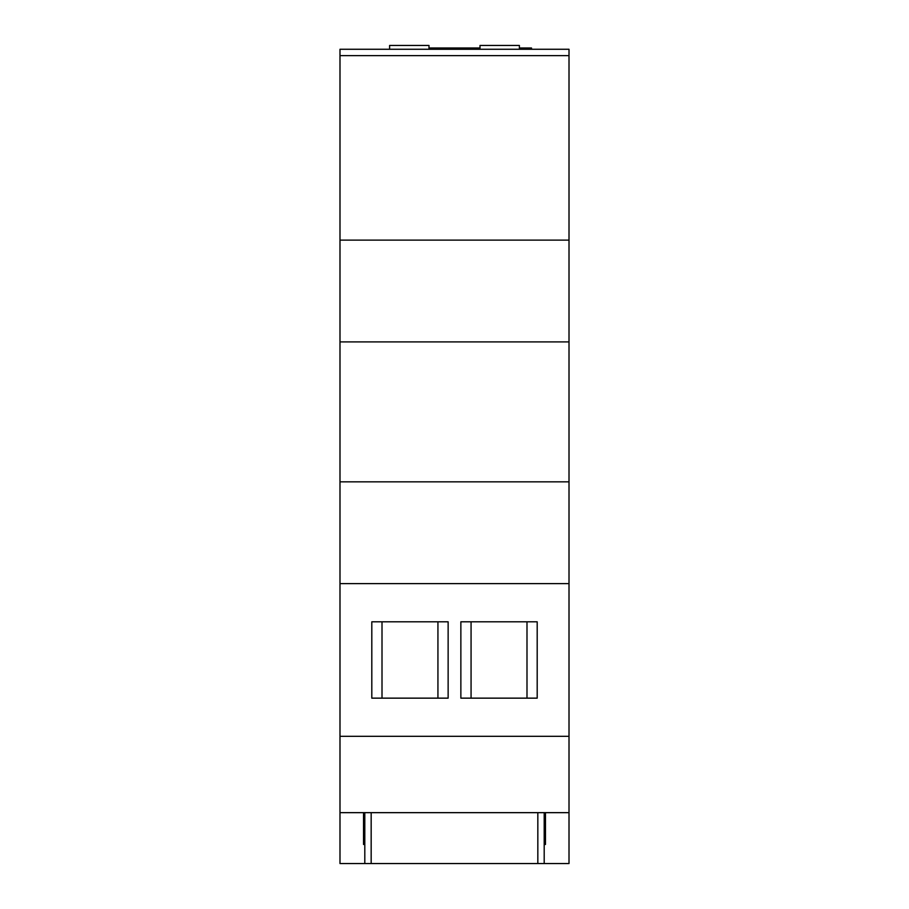 <?xml version="1.0" encoding="UTF-8"?>
<svg xmlns="http://www.w3.org/2000/svg" width="909" height="909" viewBox="0 0 909 909"><rect width="100%" height="100%" fill="white"/><g stroke="black" fill="none" stroke-linecap="round" stroke-linejoin="round"><path stroke-width="1.36" d="M526.993 698.146L526.993 621.813M437.933 698.146L437.933 621.813M569.011 55.631L339.989 55.631L339.989 49.268L569.011 49.268L569.011 583.635L339.989 583.635L339.989 863.55L364.804 863.55L364.804 812.657L339.989 812.657M569.011 583.635L569.011 736.313L339.989 736.313M448.137 698.146L448.137 621.813L371.804 621.813L371.804 698.146L448.137 698.146M460.863 698.146L460.863 621.813L537.196 621.813L537.196 698.146L460.863 698.146M545.468 844.461L544.196 844.461L545.468 844.461L545.468 812.657L364.804 812.657M363.532 844.461L364.804 844.461L363.532 844.461L363.532 812.657M364.804 863.55L544.196 863.55L544.196 812.657M537.833 863.55L537.833 812.657M371.167 863.55L371.167 812.657M428.991 47.995L480.009 47.995M569.011 481.85L339.989 481.85L339.989 583.635M339.989 55.631L339.989 481.85M569.011 240.112L339.989 240.112M569.011 341.898L339.989 341.898M569.011 736.313L569.011 812.657L545.468 812.657M569.011 812.657L569.011 863.55L544.196 863.55M480.009 49.268L480.009 45.45L519.391 45.45L519.391 49.268M389.609 49.268L389.609 45.45L428.991 45.45L428.991 49.268M519.391 47.995L531.504 47.995L531.504 49.268M382.007 621.813L382.007 698.146M471.067 621.813L471.067 698.146M467.885 47.995L467.885 49.268"/></g></svg>
